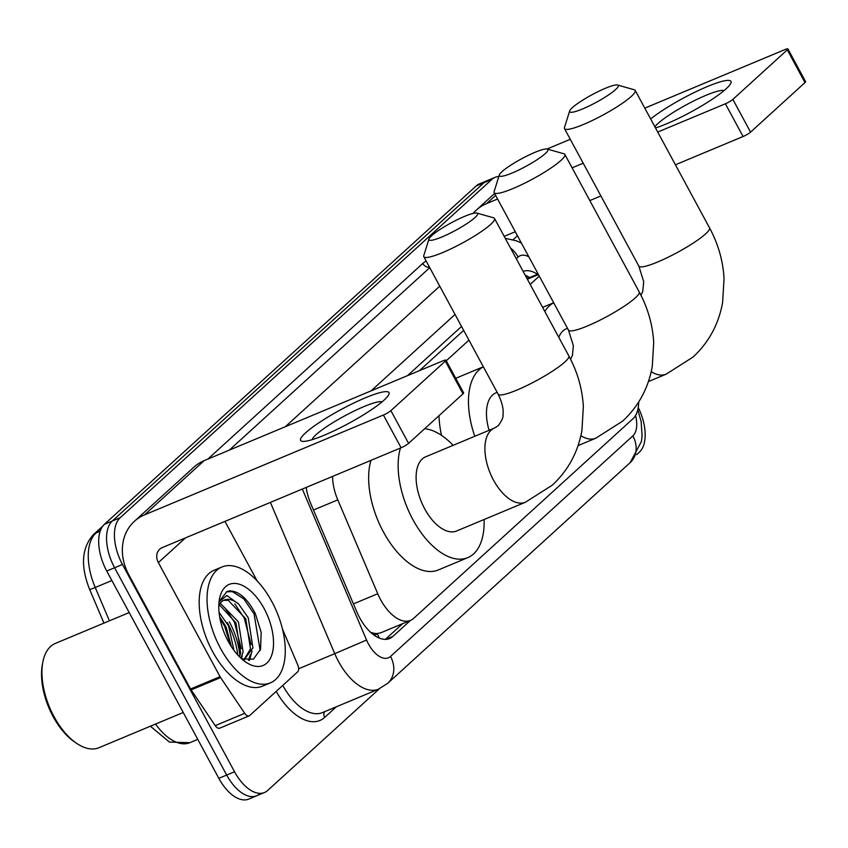 <?xml version="1.0" encoding="UTF-8"?>
<svg xmlns="http://www.w3.org/2000/svg" width="848" height="848" viewBox="0 0 848 848"><rect width="100%" height="100%" fill="white"/><g stroke="black" fill="none" stroke-linecap="round" stroke-linejoin="round"><path stroke-width="1.27" d="M332.564 476.406A37.683 19.97 67.3 0 0 337.79 499.864L377.742 593.738A37.683 19.97 67.3 0 0 380.572 599.631A37.683 19.97 67.3 0 0 410.506 620.376A37.683 19.97 67.3 0 0 413.676 618.34L632.915 418.806A37.683 19.97 67.3 0 0 638.682 402.005M373.131 634.442A12.561 6.657 67.3 0 0 377.212 633.763L377.487 633.52A37.683 19.97 -112.7 0 1 370.428 632.142M463.665 330.391L419.421 370.661M377.487 633.52L380.996 632.714L410.506 620.376M539.286 276.119L530.18 284.398M468.933 340.143L446.249 360.782M306.192 487.43A37.683 19.97 67.3 0 0 310.887 503.935L356.828 611.896A37.683 19.97 67.3 0 0 359.669 617.789A37.683 19.97 67.3 0 0 389.603 638.533A37.683 19.97 67.3 0 0 392.772 636.498L410.464 620.397M229.352 621.849A50.233 26.627 -112.7 0 1 239.867 655.907A50.233 26.627 -112.7 0 0 229.352 621.849M379.385 688.788L267.661 790.474A37.683 19.97 -112.7 0 1 264.491 792.509A37.683 19.97 -112.7 0 1 234.557 771.765L122.472 564.471A37.683 19.97 -112.7 0 1 120.183 517.715L491.946 179.363A37.683 19.97 -112.7 0 1 495.105 177.327A37.683 19.97 -112.7 0 1 498.825 176.501M638.237 407.506A37.683 19.97 -112.7 0 1 639.424 452.111L636.594 454.687M259.795 793.76A37.683 19.97 -112.7 0 1 256.626 795.795L248.771 799.081A37.683 19.97 -112.7 0 1 218.837 778.337L106.753 571.043L114.607 567.757A37.683 19.97 -112.7 0 1 112.318 521.001L484.081 182.649A37.683 19.97 -112.7 0 1 487.25 180.613A37.683 19.97 -112.7 0 0 484.081 182.649L112.318 521.001A37.683 19.97 -112.7 0 0 114.607 567.757L226.692 775.051L114.607 567.757L122.472 564.471M256.626 795.795A37.683 19.97 -112.7 0 1 226.692 775.051A37.683 19.97 -112.7 0 0 256.626 795.795L264.491 792.509M461.545 326.459L407.506 375.643M537.473 274.286A37.683 19.97 67.3 0 0 523.142 271.402M402.599 623.683L385.352 639.371M525.209 275.218A37.683 19.97 -112.7 0 1 529.608 277.572M237.737 654.974A50.233 26.627 67.3 0 0 227.381 622.665M106.753 571.043A37.683 19.97 -112.7 0 1 104.452 524.287L476.216 185.935A37.683 19.97 -112.7 0 1 479.385 183.899L495.105 177.327M384.102 400.086A50.233 7.908 151.6 0 1 342.2 426.809A50.233 7.908 151.6 0 1 303.351 441.405A50.233 7.908 151.6 0 1 305.481 432.946A50.233 7.908 151.6 0 1 359.499 400.362A50.233 7.908 151.6 0 1 388.299 395.475A50.233 7.908 151.6 0 1 384.102 400.086M382.077 401.846A40.195 6.328 -28.4 0 0 352.005 412.086A40.195 6.328 -28.4 0 0 316.06 434.695A40.195 6.328 -28.4 0 0 312.085 439.688M282.448 628.983L297.786 665.023A6.275 3.328 67.3 0 1 297.69 671.828L249.683 715.532A6.275 3.328 67.3 0 1 249.153 715.871L219.674 728.188A6.275 3.328 -112.7 0 1 215.233 725.644L191.118 689.901A6.275 3.328 -112.7 0 1 190.567 688.989L128.885 574.912A50.233 41.859 47.7 0 1 134.376 521.329A50.233 41.859 47.7 0 1 144.595 514.842L383.402 415.032A6.275 0.986 -28.4 0 0 390.886 410.644L408.577 443.377A6.275 0.986 151.6 0 1 401.104 447.765L162.297 547.575A12.561 10.462 -132.3 0 0 159.742 549.197A12.561 10.462 -132.3 0 0 158.364 562.584L220.056 676.672A6.275 3.328 67.3 0 0 220.607 677.584L244.712 713.327A6.275 3.328 67.3 0 0 249.153 715.871M220.204 727.849A6.275 3.328 -112.7 0 1 219.674 728.188M134.376 521.329L193.948 467.121A50.233 41.859 47.7 0 1 204.167 460.634L442.963 360.824A6.275 0.986 -28.4 0 1 445.921 360.177A6.275 0.986 -28.4 0 1 445.317 361.11L390.886 410.644M445.921 360.177L463.623 392.9A6.275 0.986 151.6 0 1 463.008 393.832L408.577 443.377M224.964 521.382L257.145 580.901M183.232 712.49L98.919 747.724A56.519 29.945 -112.7 0 1 76.871 743.505L74.921 742.201A54.007 28.62 -112.7 0 1 53.074 716.496A54.007 28.62 -112.7 0 1 42.4 664.397L42.845 662.087A56.519 29.945 -112.7 0 1 55.332 643.431L129.203 612.563M76.871 743.505A56.519 29.945 -112.7 0 1 54.018 716.613A56.519 29.945 -112.7 0 1 42.845 662.087M271.826 601.571A62.794 33.273 -112.7 0 1 270.374 682.873A62.794 33.273 -112.7 0 1 220.48 648.296A62.794 33.273 -112.7 0 1 221.943 566.994A62.794 33.273 -112.7 0 1 271.826 601.571M270.374 682.873L262.509 686.159A62.794 33.273 -112.7 0 1 212.615 651.582A62.794 33.273 -112.7 0 1 214.078 570.28L221.943 566.994M241.733 658.928L253.414 659.15L260.569 649.218L261.173 632.354L255.375 613.708C247.425 598.497 238.754 590.886 229.373 590.876L226.914 591.575L219.123 601.486M219.049 601.868L226.851 595.476L238.712 604.094A31.397 16.642 -112.7 0 0 224.222 600.066A31.397 16.642 -112.7 0 0 218.795 605.642M228.186 641.289A43.958 23.299 -112.7 0 1 219.494 598.879A43.958 23.299 -112.7 0 1 264.131 608.578A43.958 23.299 -112.7 0 1 271.752 655.069A43.958 23.299 -112.7 0 1 245.962 662.214A43.958 23.299 -112.7 0 1 228.186 641.289M239.518 656.85L240.662 653.034L235.945 622.877L219.293 604.677M240.864 658.143L243.122 652.006L238.405 621.86L220.226 603.257M231.43 646.759L226.119 626.99L219.611 616.581M233.974 650.395L228.578 625.962L219.049 612.298M243.917 659.733L250.489 648.921L245.772 618.775L228.218 600.31L223.575 600.373M244.118 659.797L252.948 647.893L248.231 617.747L238.712 604.094M241.606 658.822L242.221 655.175M249.524 660.316L252.047 651.073M230.751 645.699L224.603 626.259L219.876 618.075M241.267 648.688L234.43 622.146L224.943 607.921M248.506 660.391L250.33 654.624M251.093 644.586L244.256 618.044L234.769 603.818M260.156 650.554L254.082 613.931L243.842 598.911L232.373 591.618L226.374 591.819M474.891 217.639A27.634 4.346 -28.4 0 0 476.936 213.092A27.634 4.346 -28.4 0 0 456.15 220.268A27.634 4.346 -28.4 0 0 431.653 235.712A27.634 4.346 -28.4 0 0 428.95 239.03A27.634 4.346 -28.4 0 0 446.567 234.917A27.634 4.346 -28.4 0 0 474.891 217.639M476.936 213.092L493.589 217.819A40.195 6.328 151.6 0 1 494.522 218.466A40.195 6.328 151.6 0 1 490.621 224.434A40.195 6.328 151.6 0 1 452.185 248.263A40.195 6.328 151.6 0 1 423.82 256.7A40.195 6.328 151.6 0 1 423.788 255.566L428.95 239.03M525.431 502.239A40.195 21.295 67.3 0 1 493.504 480.106A40.195 21.295 67.3 0 1 491.056 430.243A40.195 21.295 67.3 0 1 494.437 428.07L425.643 456.818A40.195 21.295 67.3 0 0 424.71 508.864A40.195 21.295 67.3 0 0 456.637 530.986L525.431 502.239L552.313 485.151C568.16 470.417 578.029 452.196 581.929 430.477L583.35 406.552C582.343 388.872 577.509 372.007 568.849 355.937L494.522 218.466M484.102 519.506A69.08 36.602 -112.7 0 1 467.778 557.645A69.08 36.602 -112.7 0 1 412.902 519.612A69.08 36.602 -112.7 0 1 400.436 448.041M467.778 557.645L438.299 569.962A69.08 36.602 -112.7 0 1 383.413 531.929A69.08 36.602 -112.7 0 1 370.947 460.369M424.668 428.728A69.08 36.602 -112.7 0 1 453.108 445.338M545.243 153.605A27.634 4.346 -28.4 0 0 547.289 149.057A27.634 4.346 -28.4 0 0 526.491 156.244A27.634 4.346 -28.4 0 0 501.995 171.678A27.634 4.346 -28.4 0 0 499.292 175.006A27.634 4.346 -28.4 0 0 516.92 170.893A27.634 4.346 -28.4 0 0 545.243 153.605M547.289 149.057L563.941 153.795A40.195 6.328 151.6 0 1 564.874 154.442A40.195 6.328 151.6 0 1 560.963 160.41A40.195 6.328 151.6 0 1 522.527 184.239A40.195 6.328 151.6 0 1 494.161 192.676A40.195 6.328 151.6 0 1 494.14 191.542L499.292 175.006M497.151 392.317L495.985 392.794A40.195 21.295 67.3 0 0 489.073 430.307M474.774 436.285A69.08 36.602 -112.7 0 1 483.371 366.834M441.522 435.374A69.08 36.602 -112.7 0 1 439.01 415.679M615.584 89.581A27.634 4.346 -28.4 0 0 617.63 85.033A27.634 4.346 -28.4 0 0 596.844 92.22A27.634 4.346 -28.4 0 0 572.347 107.654A27.634 4.346 -28.4 0 0 569.644 110.982A27.634 4.346 -28.4 0 0 587.261 106.869A27.634 4.346 -28.4 0 0 615.584 89.581M617.63 85.033L634.283 89.771A40.195 6.328 151.6 0 1 635.216 90.418A40.195 6.328 151.6 0 1 631.315 96.386A40.195 6.328 151.6 0 1 592.879 120.215A40.195 6.328 151.6 0 1 564.514 128.642A40.195 6.328 151.6 0 1 564.482 127.518L569.644 110.982M567.492 328.293L566.337 328.77A40.195 21.295 67.3 0 0 558.79 337.313M544.819 311.481A69.08 36.602 -112.7 0 1 553.712 302.81M650.66 118.964A50.233 7.908 151.6 0 1 704.328 87.842A50.233 7.908 151.6 0 1 730.276 84.217A50.233 7.908 151.6 0 1 726.079 88.839A50.233 7.908 151.6 0 1 655.525 127.974M724.054 90.588A40.195 6.328 -28.4 0 0 693.982 100.838A40.195 6.328 -28.4 0 0 658.048 123.448A40.195 6.328 -28.4 0 0 654.9 126.818M473.152 213.41A50.233 41.859 47.7 0 1 476.364 210.081A50.233 41.859 47.7 0 1 486.582 203.594L497.585 198.994M572.114 167.84L583.201 163.208M657.741 132.055L725.379 103.785A6.275 0.986 -28.4 0 0 732.863 99.396L750.565 132.129A6.275 0.986 151.6 0 1 743.081 136.517L675.432 164.788M787.294 49.852A6.275 0.986 -28.4 0 0 787.898 48.919L805.6 81.652A6.275 0.986 151.6 0 1 804.985 82.585L787.294 49.852L732.863 99.396M787.898 48.919A6.275 0.986 -28.4 0 0 784.951 49.576L644.809 108.141M547.034 149.004L570.269 139.295M804.985 82.585L750.565 132.129M600.893 195.941L589.816 200.573M515.277 231.727L504.274 236.327A12.561 10.462 -132.3 0 0 504.2 236.359M353.425 603.893L377.742 593.738M377.212 633.763A37.683 31.397 47.7 0 1 379.247 638.078M313.474 510.019L337.79 499.864M527.371 279.215L538.459 274.582M385.925 639.36L392.772 636.498M302.312 489.052L366.569 640.039A25.122 13.314 67.3 0 0 368.456 643.971A25.122 13.314 67.3 0 0 390.525 656.447L632.884 435.861A25.122 13.314 67.3 0 0 635.565 415.478M390.525 656.447A25.122 20.935 -132.3 0 1 387.78 683.244L378.441 689.191A50.233 26.627 -112.7 0 1 338.532 661.535A50.233 26.627 -112.7 0 1 334.748 653.67L298.655 668.765M336.349 706.787L324.689 717.408A6.275 5.236 47.7 0 1 324.551 711.716M324.689 717.408A56.519 29.945 -112.7 0 1 276.183 691.406M282.776 685.417A50.233 26.627 67.3 0 0 322.431 712.606L378.441 689.191M207.855 459.086L422.781 263.474A56.519 29.945 -112.7 0 1 426.184 261.067M120.183 517.715L104.452 524.287M234.557 771.765L218.837 778.337M491.946 179.363L476.216 185.935M366.569 640.039L334.748 653.67L270.374 502.398M285.32 426.714L439.752 286.158M429.756 267.682L229.299 450.118M528.887 256.88A25.122 13.314 67.3 0 0 518.107 257.071L516.294 258.725M455.047 314.46L371.117 390.854M429.491 267.194A6.275 5.236 47.7 0 1 422.781 263.474M518.107 257.071A25.122 20.935 -132.3 0 0 510.454 247.934M637.791 409.701L641.152 421.626L642.084 436.052L641.406 441.522L630.138 462.658A25.122 20.935 -132.3 0 0 632.884 435.861M101.739 527.742L95.951 533.01A12.561 10.462 -132.3 0 0 93.397 534.632L102.915 525.972M100.191 531.24L95.951 533.01A50.233 26.627 67.3 0 0 95.22 587.484L89.74 589.699C80.369 566.263 81.588 547.903 93.397 534.632M111.883 580.52L95.22 587.484L109.413 620.831M155.544 724.054A50.233 26.627 67.3 0 0 189.857 742.7L197.775 739.382M204.167 460.634L144.595 514.842M463.008 393.832L445.317 361.11M185.542 537.855L158.364 562.584M190.567 688.989L220.056 676.672M401.104 447.765L383.402 415.032M220.607 677.584L191.118 689.901M215.233 725.644L244.712 713.327M494.437 428.07L498.211 425.696C501.857 420.862 503.468 417.11 503.034 414.439C503.034 413.241 504.422 407.114 498.147 394.161A40.195 6.328 -28.4 0 0 526.513 385.734A40.195 6.328 -28.4 0 0 564.948 361.905A40.195 6.328 -28.4 0 0 568.849 355.937M580.88 435.713A40.195 21.295 67.3 0 0 595.773 438.215L622.655 421.117C638.502 406.393 648.381 388.172 652.282 366.453L653.702 342.528C652.695 324.848 647.861 307.972 639.201 291.913L564.874 154.442M570.598 359.276L572.4 355.471L573.354 345.687L568.489 330.137A40.195 6.328 -28.4 0 0 596.854 321.71A40.195 6.328 -28.4 0 0 635.29 297.881A40.195 6.328 -28.4 0 0 639.201 291.913M651.222 371.689A40.195 21.295 67.3 0 0 666.125 374.18L693.007 357.093C708.854 342.359 718.722 324.137 722.623 302.429L724.044 278.504C723.037 260.824 718.203 243.948 709.543 227.879L635.216 90.418M640.94 295.252L642.742 291.447L643.706 281.663L638.841 266.113A40.195 6.328 -28.4 0 0 667.206 257.686A40.195 6.328 -28.4 0 0 705.642 233.857A40.195 6.328 -28.4 0 0 709.543 227.879M495.624 195.358L486.582 203.594M517.46 235.765L513.188 239.655M743.081 136.517L725.379 103.785M527.551 278.441L525.622 275.982M527.064 278.642L538.141 274.01M521.467 243.153L516.867 240.938L505.249 238.299M387.78 683.244L630.138 462.658M103.965 623.11L89.74 589.699M150.382 726.217L169.409 742.064L189.857 742.7M244.743 659.553L244.15 659.808M498.147 394.161L423.82 256.7M578.071 445.613L595.773 438.215M483.339 366.771L455.736 378.314M568.489 330.137L494.161 192.676M648.423 381.579L666.125 374.18M553.68 302.747L542.603 307.379M638.841 266.113L564.514 128.642M494.596 193.471L476.364 210.081"/></g></svg>

